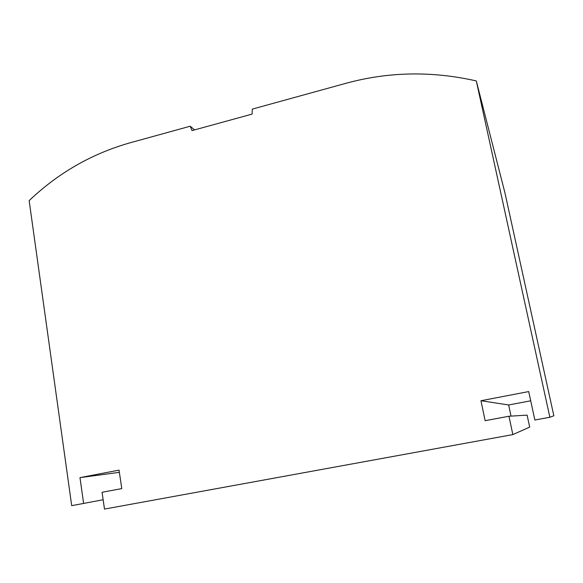 <?xml version="1.0" encoding="UTF-8"?>
<svg xmlns="http://www.w3.org/2000/svg" width="583" height="583" viewBox="0 0 583 583"><rect width="100%" height="100%" fill="white"/><g stroke="black" fill="none" stroke-linecap="round" stroke-linejoin="round"><path stroke-width="0.87" d="M194.569 129.892L190.204 126.227L130.104 142.791C91.939 153.621 58.285 172.903 29.15 200.632L71.694 505.643L83.617 503.435L79.973 477.63L119.369 472.339M190.204 126.227L192.033 130.592L252.075 114.115L252.308 109.108L345.515 83.42C388.249 71.68 431.843 70.849 476.304 80.942L504.907 192.718L553.85 415.781L549.856 417.253L476.304 80.942M79.973 477.63L119.041 470.131L121.774 488.598L102.069 492.278L104.495 509.076L512.858 434.597L529.685 427.113L527.112 415.132L508.959 416.24L485.129 420.693L480.968 400.725L508.668 404.974L511.029 416.116M508.668 404.974L530.705 400.798M549.856 417.253L534.859 420.022L528.708 391.572L480.968 400.725M103.147 499.74L83.617 503.435M512.858 434.597L508.959 416.24"/></g></svg>
